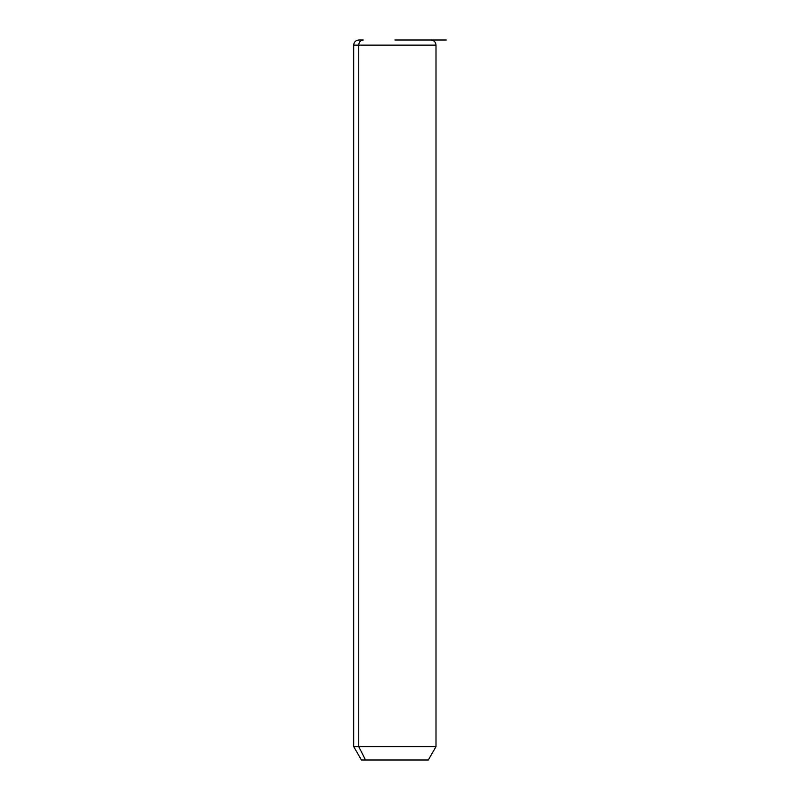 <?xml version="1.0" encoding="UTF-8"?>
<svg xmlns="http://www.w3.org/2000/svg" width="800" height="800" viewBox="0 0 800 800"><rect width="100%" height="100%" fill="white"/><g stroke="black" fill="none" stroke-linecap="round" stroke-linejoin="round"><path stroke-width="1.2" d="M430.86 40C433.98 40.3 435.7 42.02 436 45.14L436 746.64L428.29 760L365.52 760L358.75 746.64L436 746.64L358.75 746.64L365.52 760L361.43 760L353.71 746.64L358.75 746.64L358.75 45.14L436 45.14L358.75 45.14L358.75 746.64L353.71 746.64L353.71 45.14L358.75 45.14L353.71 45.14C354.02 42.02 355.73 40.31 358.86 40L363.26 40A5.14 4.51 90 0 0 358.75 45.14A5.14 4.51 -90 0 1 363.26 40L358.86 40M365.52 760L424.19 760M394.86 40L446.29 40"/></g></svg>
